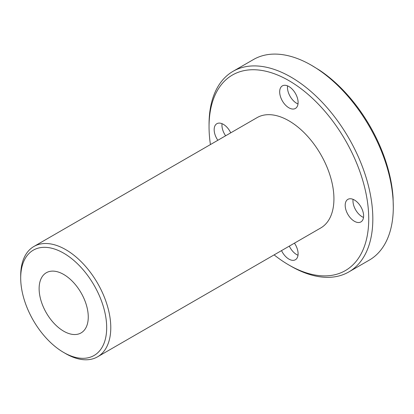 <?xml version="1.0" encoding="UTF-8"?>
<svg xmlns="http://www.w3.org/2000/svg" width="414" height="414" viewBox="0 0 414 414"><rect width="100%" height="100%" fill="white"/><g stroke="black" fill="none" stroke-linecap="round" stroke-linejoin="round"><path stroke-width="0.62" d="M106.683 327.65A60.801 35.102 60 0 1 63.694 352.469A60.801 35.102 60 0 1 20.7 278.006A60.801 35.102 60 0 1 63.694 253.182A60.801 35.102 60 0 1 106.683 327.65M63.694 352.469L65.738 353.654A63.694 36.774 -120 0 0 97.585 356.806A63.694 36.774 -120 0 0 110.781 327.65A63.694 36.774 -120 0 0 82.976 263.547A63.694 36.774 -120 0 0 33.891 246.485A63.694 36.774 -120 0 0 20.7 275.641L20.7 278.006M97.585 356.806L320.736 227.974A63.694 36.774 -120 0 0 320.736 154.422A63.694 36.774 -120 0 0 257.042 117.648L33.891 246.485M39.123 288.646A34.745 20.058 -120 0 0 54.291 323.608A34.745 20.058 -120 0 0 81.061 332.918A34.745 20.058 -120 0 0 81.066 292.796A34.745 20.058 -120 0 0 46.321 272.738A34.745 20.058 -120 0 0 39.123 288.646M233.03 71.332L253.508 59.512A115.811 66.861 60 0 1 311.411 65.252A115.811 66.861 60 0 1 393.3 207.088A115.811 66.861 60 0 1 369.314 260.106L348.842 271.926A115.811 66.861 -120 0 0 372.828 218.908A115.811 66.861 -120 0 0 322.273 102.361A115.811 66.861 -120 0 0 233.03 71.332A115.811 66.861 -120 0 0 209.049 124.35L209.049 126.715A112.913 65.189 60 0 1 288.889 80.616A112.913 65.189 60 0 1 368.734 218.908A112.913 65.189 60 0 1 288.889 265.007A112.913 65.189 60 0 1 274.12 254.889M393.3 207.088L393.067 197.566A112.913 65.189 -120 0 0 319.541 70.209L311.411 65.252M288.889 265.007L290.938 266.186A115.811 66.861 -120 0 0 348.842 271.926M210.426 144.564A112.913 65.189 60 0 1 209.049 126.715M354.405 221.273A13.031 7.524 60 0 1 345.892 209.789A13.031 7.524 60 0 1 347.889 199.351A13.031 7.524 60 0 1 360.915 206.871A13.031 7.524 60 0 1 360.915 221.914A13.031 7.524 60 0 1 354.405 221.273M288.889 107.8A13.031 7.524 60 0 1 280.376 96.322A13.031 7.524 60 0 1 282.374 85.879A13.031 7.524 60 0 1 295.405 93.404A13.031 7.524 60 0 1 295.405 108.447A13.031 7.524 60 0 1 288.889 107.8M217.836 140.284A13.031 7.524 60 0 1 216.864 123.703A13.031 7.524 60 0 1 230.738 132.837M294.432 243.158A13.031 7.524 60 0 1 295.405 259.738A13.031 7.524 60 0 1 288.889 259.097A13.031 7.524 60 0 1 281.53 250.61M298.008 255.262A13.031 7.524 60 0 1 296.667 254.605A13.031 7.524 60 0 1 289.308 246.118M225.614 135.792A13.031 7.524 60 0 1 222.044 123.693M298.008 103.971A13.031 7.524 60 0 1 296.667 103.309A13.031 7.524 60 0 1 287.554 85.869M363.518 217.438A13.031 7.524 60 0 1 362.183 216.781A13.031 7.524 60 0 1 353.064 199.336"/></g></svg>
